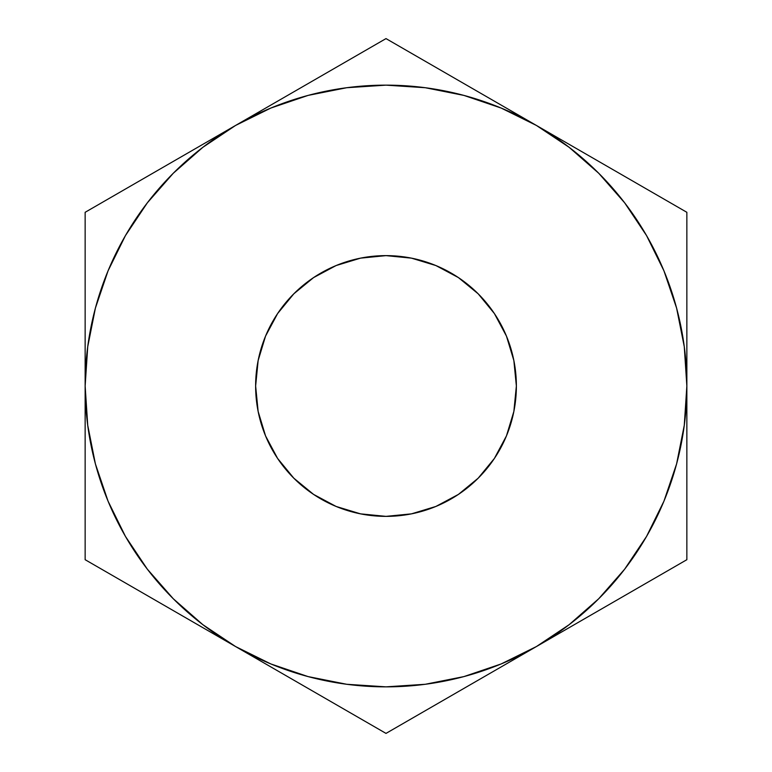 <?xml version="1.0" encoding="UTF-8"?>
<svg xmlns="http://www.w3.org/2000/svg" width="772" height="772" viewBox="0 0 772 772"><rect width="100%" height="100%" fill="white"/><g stroke="black" fill="none" stroke-linecap="round" stroke-linejoin="round"><path stroke-width="1.16" d="M255.628 386A130.371 130.371 0 0 1 386 255.628A130.371 130.371 0 0 1 516.371 386L513.862 411.437L506.451 435.89L494.398 458.433L478.186 478.186L458.433 494.398L435.89 506.451L411.437 513.862L386 516.371L360.563 513.862L336.11 506.451L313.567 494.398L293.814 478.186L277.602 458.433L265.549 435.89L258.137 411.437L255.628 386L258.137 360.563L265.549 336.11L277.602 313.567L293.814 293.814L313.567 277.602L336.11 265.549L360.563 258.137L386 255.628L411.437 258.137L435.89 265.549L458.433 277.602L478.186 293.814L494.398 313.567L506.451 336.11L513.862 360.563L516.371 386A130.371 130.371 0 0 1 386 516.371A130.371 130.371 0 0 1 255.628 386M307.989 676.571L346.84 684.301M425.16 684.301L463.866 676.61L501.134 663.959L536.424 646.55L497.506 669.025M624.606 569.253L646.55 536.424L663.959 501.134L676.61 463.866L684.301 425.16M684.301 346.84L676.61 308.134L663.959 270.866L646.55 235.576L624.683 202.853L598.734 173.266L569.147 147.317L536.424 125.45L575.352 147.925M464.011 95.429L425.16 87.699M346.84 87.699L308.134 95.39L270.866 108.041L235.576 125.45L274.494 102.975M147.394 202.746L125.45 235.576L108.041 270.866L95.39 308.134L87.699 346.84M87.699 425.16L95.39 463.866L108.041 501.134L125.45 536.424L147.317 569.147L173.266 598.734L202.853 624.683L235.576 646.55L196.648 624.075M125.73 188.87L158.048 170.207M173.951 161.03L195.963 148.32M107.482 199.398L120.963 191.62M85.142 296.564L85.142 259.846M85.142 340.606L85.142 314.387M297.201 89.87L313.094 80.693M345.422 62.03L350.063 59.347M426.578 62.03L458.906 80.693M474.799 89.87L496.821 102.579M408.34 51.502L421.83 59.29M646.27 188.87L650.931 191.552M598.049 161.03L613.634 170.023M686.858 340.684L686.858 386L684.282 346.734M686.858 296.641L686.858 313.837M686.858 237.4L686.858 253.631M686.858 475.436L686.858 512.154M686.858 431.316L686.858 457.613M646.27 583.13L613.952 601.793M598.049 610.97L576.037 623.679M664.518 572.602L651.028 580.39M345.316 709.912L313.104 691.316M297.191 682.12L275.102 669.372M364.22 720.826L350.17 712.71M387.1 732.763L536.424 646.55L569.147 624.683L598.734 598.734L624.683 569.147L646.55 536.424M426.684 709.912L421.927 712.653M474.809 682.12L459.234 691.114M85.142 431.316L85.142 386L87.719 425.266M85.142 475.262L85.142 458.163M85.142 534.6L85.142 518.369M173.951 610.97L158.048 601.793M125.73 583.13L121.146 580.486M684.282 425.266L686.858 386L686.858 212.3L386 38.6L235.576 125.45L202.853 147.317L173.266 173.266L147.317 202.853L125.45 235.576M87.719 346.734L85.142 386L85.142 559.7L235.576 646.55L270.866 663.959L308.134 676.61M346.734 684.282L386 686.858L425.266 684.282M536.424 125.45A300.858 300.858 0 0 1 686.858 386L686.858 212.3L386 38.6L85.142 212.3L85.142 559.7L386 733.4L686.858 559.7L686.858 386A300.858 300.858 0 0 1 235.576 646.55A300.858 300.858 0 0 1 235.576 125.45A300.858 300.858 0 0 1 536.424 125.45L501.134 108.041L463.866 95.39M425.266 87.719L386 85.142L346.734 87.719M336.11 265.549L360.563 258.137M506.451 336.11L513.862 360.563M435.89 506.451L411.437 513.862M265.549 435.89L258.137 411.437M235.576 125.45L85.142 212.3L85.142 386M536.424 646.55L686.858 559.7L686.858 386M235.576 646.55L386 733.4"/></g></svg>
